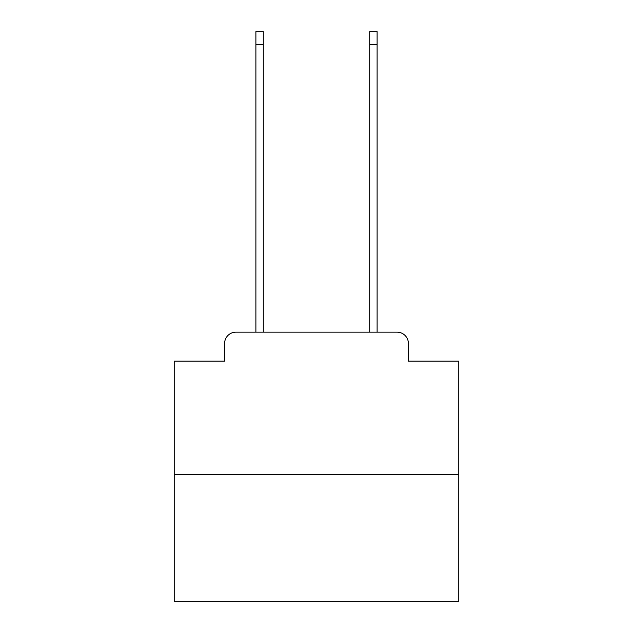 <?xml version="1.0" encoding="UTF-8"?>
<svg xmlns="http://www.w3.org/2000/svg" width="633" height="633" viewBox="0 0 633 633"><rect width="100%" height="100%" fill="white"/><g stroke="black" fill="none" stroke-linecap="round" stroke-linejoin="round"><path stroke-width="0.95" d="M224.588 343.537L224.588 361.174L224.588 343.537A11.386 11.386 0 0 1 235.967 332.151L255.89 332.151L255.89 31.65L263.288 31.65L263.288 332.151L272.111 332.151M458.783 474.434L174.217 474.434L174.217 601.35L458.783 601.35L458.783 361.174L408.412 361.174L408.412 343.537A11.386 11.386 0 0 0 397.033 332.151L235.967 332.151M174.217 474.434L174.217 361.174L224.588 361.174M360.889 332.151L369.712 332.151L369.712 31.65L377.11 31.65L377.11 332.151L397.033 332.151M408.412 361.174L408.412 343.537M255.89 44.737L263.288 44.737M377.11 44.737L369.712 44.737"/></g></svg>
